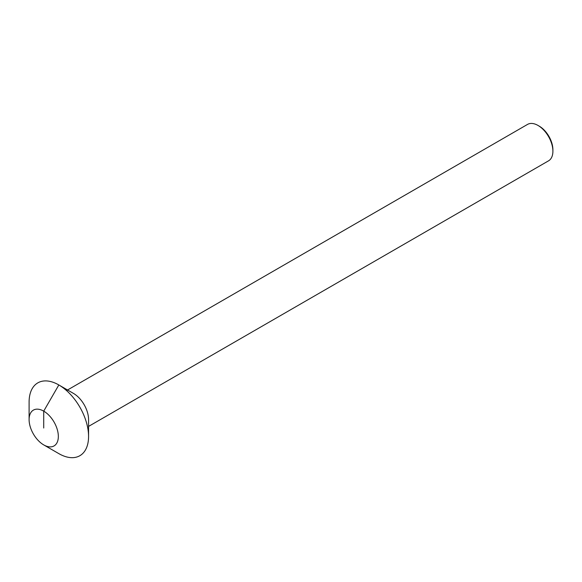 <?xml version="1.0" encoding="UTF-8"?>
<svg xmlns="http://www.w3.org/2000/svg" width="582" height="582" viewBox="0 0 582 582"><rect width="100%" height="100%" fill="white"/><g stroke="black" fill="none" stroke-linecap="round" stroke-linejoin="round"><path stroke-width="0.87" d="M88.566 426.402L548.542 160.836A21.025 12.142 -120 0 0 552.9 151.211A21.025 12.142 -120 0 0 538.037 125.465A21.025 12.142 -120 0 0 538.03 125.465L539.274 126.178L538.037 125.465A21.025 12.142 60 0 0 527.525 124.417L66.53 390.573M552.9 151.211L552.9 149.778A19.271 11.123 -120 0 0 539.274 126.178M58.833 453.625L43.715 444.895A20.676 11.938 60 0 1 29.1 419.578A20.676 11.938 60 0 1 43.715 411.139A20.676 11.938 -120 0 1 58.338 436.456A20.676 11.938 -120 0 1 43.715 444.895L58.833 453.625A42.05 24.277 -120 0 0 88.566 436.456A42.05 24.277 -120 0 0 58.833 384.957L73.448 393.396A21.374 12.338 -120 0 0 73.448 393.396L58.833 384.957L43.715 411.139L43.715 428.017M29.1 419.578L29.1 402.126A42.05 24.277 60 0 1 58.833 384.957L73.456 393.396A21.374 12.338 -120 0 1 88.566 419.578L88.566 436.456"/></g></svg>
